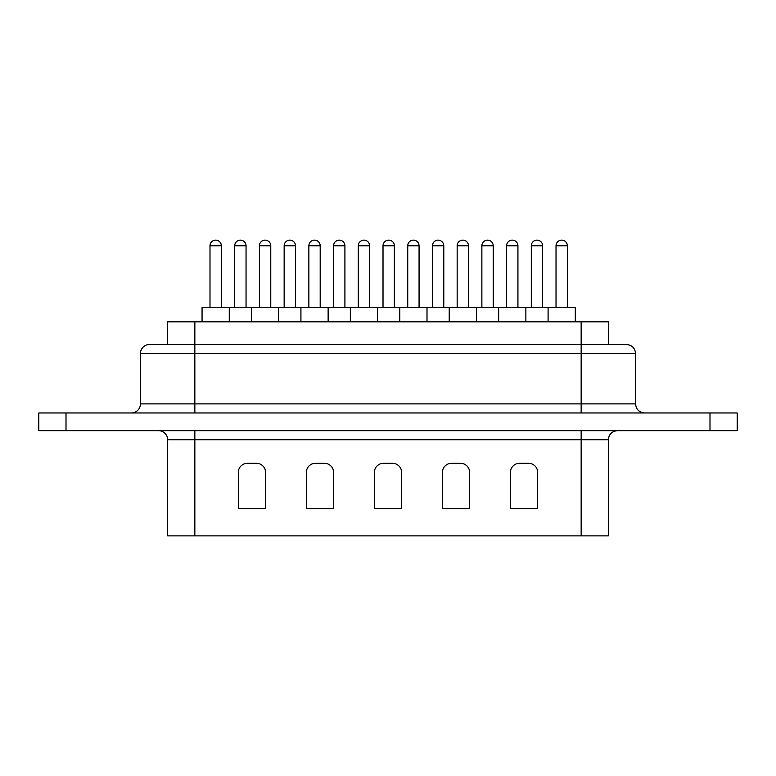 <?xml version="1.0" encoding="UTF-8"?>
<svg xmlns="http://www.w3.org/2000/svg" width="776" height="776" viewBox="0 0 776 776"><rect width="100%" height="100%" fill="white"/><g stroke="black" fill="none" stroke-linecap="round" stroke-linejoin="round"><path stroke-width="1.16" d="M194.844 412.968L194.844 403.898L635.573 403.898L635.573 353.565L140.427 353.565L140.427 403.898A9.069 9.069 0 0 1 131.357 412.968M158.566 430.661A9.069 9.069 0 0 1 167.635 439.73L167.635 535.867L194.844 535.867L194.844 430.661M531.308 307.364L531.308 245.798A5.665 5.665 0 0 1 536.973 240.133A5.665 5.665 0 0 1 542.647 245.798L542.647 307.364M481.877 307.364L481.877 245.798A5.665 5.665 0 0 1 487.541 240.133A5.665 5.665 0 0 1 493.216 245.798L493.216 307.364M432.445 307.364L432.445 245.798A5.665 5.665 0 0 1 438.11 240.133A5.665 5.665 0 0 1 443.785 245.798L443.785 307.364M383.014 307.364L383.014 245.798A5.665 5.665 0 0 1 388.679 240.133A5.665 5.665 0 0 1 394.353 245.798L394.353 307.364M333.583 307.364L333.583 245.798A5.665 5.665 0 0 1 339.248 240.133A5.665 5.665 0 0 1 344.913 245.798L344.913 307.364M284.152 307.364L284.152 245.798A5.665 5.665 0 0 1 289.817 240.133A5.665 5.665 0 0 1 295.481 245.798L295.481 307.364M202.061 321.817L202.061 307.364L575.297 307.364L575.297 321.817M556.023 307.364L556.023 245.798A5.665 5.665 0 0 1 561.688 240.133A5.665 5.665 0 0 1 567.363 245.798L567.363 307.364M506.592 307.364L506.592 245.798A5.665 5.665 0 0 1 512.257 240.133A5.665 5.665 0 0 1 517.932 245.798L517.932 307.364M457.161 307.364L457.161 245.798A5.665 5.665 0 0 1 462.826 240.133A5.665 5.665 0 0 1 468.5 245.798L468.5 307.364M407.73 307.364L407.73 245.798A5.665 5.665 0 0 1 413.395 240.133A5.665 5.665 0 0 1 419.069 245.798L419.069 307.364M358.299 307.364L358.299 245.798A5.665 5.665 0 0 1 363.963 240.133A5.665 5.665 0 0 1 369.628 245.798L369.628 307.364M308.867 307.364L308.867 245.798A5.665 5.665 0 0 1 314.532 240.133A5.665 5.665 0 0 1 320.197 245.798L320.197 307.364M259.426 307.364L259.426 245.798A5.665 5.665 0 0 1 265.101 240.133A5.665 5.665 0 0 1 270.766 245.798L270.766 307.364M548.089 307.364L548.089 321.817M498.658 307.364L498.658 321.817M525.866 307.364L525.866 321.817M449.226 307.364L449.226 321.817M476.435 307.364L476.435 321.817M399.795 307.364L399.795 321.817M427.004 307.364L427.004 321.817M350.354 307.364L350.354 321.817M377.572 307.364L377.572 321.817M300.923 307.364L300.923 321.817M328.141 307.364L328.141 321.817M251.492 307.364L251.492 321.817M278.7 307.364L278.7 321.817M234.711 307.364L234.711 245.798A5.665 5.665 0 0 1 240.385 240.133A5.665 5.665 0 0 1 246.05 245.798L246.05 307.364M209.995 307.364L209.995 245.798A5.665 5.665 0 0 1 215.67 240.133A5.665 5.665 0 0 1 221.335 245.798L221.335 307.364M229.269 307.364L229.269 321.817M140.427 353.565A9.069 9.069 0 0 1 149.496 344.495L194.844 344.495L158.566 344.495L167.635 344.495L167.635 321.817L608.365 321.817L608.365 344.495M38.8 430.661L737.2 430.661L737.2 412.968L38.8 412.968L38.8 430.661L38.8 412.968M737.2 430.661L737.2 412.968M581.156 535.867L581.156 439.73L608.365 439.73L608.365 535.867L194.844 535.867M333.583 472.38A9.069 9.069 0 0 0 324.514 463.311L315.434 463.311A9.069 9.069 0 0 0 306.365 472.38L306.365 508.658L333.583 508.658L333.583 472.38M265.557 472.38A9.069 9.069 0 0 0 256.487 463.311L247.408 463.311A9.069 9.069 0 0 0 238.339 472.38L238.339 508.658L265.557 508.658L265.557 472.38M401.609 508.658L401.609 472.38A9.069 9.069 0 0 0 392.54 463.311L383.46 463.311A9.069 9.069 0 0 0 374.391 472.38L374.391 508.658L401.609 508.658M469.635 508.658L469.635 472.38A9.069 9.069 0 0 0 460.566 463.311L451.486 463.311A9.069 9.069 0 0 0 442.417 472.38L442.417 508.658L469.635 508.658M537.661 508.658L537.661 472.38A9.069 9.069 0 0 0 528.592 463.311L519.513 463.311A9.069 9.069 0 0 0 510.443 472.38L510.443 508.658L537.661 508.658M166.898 344.495L150.185 344.495M140.427 403.898L194.844 403.898L194.844 344.495L626.504 344.495C632.013 345.029 635.04 348.055 635.573 353.565M581.156 430.661L581.156 439.73L167.635 439.73M531.308 245.798L542.647 245.798M481.877 245.798L493.216 245.798M432.445 245.798L443.785 245.798M383.014 245.798L394.353 245.798M333.583 245.798L344.913 245.798M284.152 245.798L295.481 245.798M556.023 245.798L567.363 245.798M506.592 245.798L517.932 245.798M457.161 245.798L468.5 245.798M407.73 245.798L419.069 245.798M358.299 245.798L369.628 245.798M308.867 245.798L320.197 245.798M259.426 245.798L270.766 245.798M234.711 245.798L246.05 245.798M209.995 245.798L221.335 245.798M709.991 430.661L709.991 412.968M66.008 430.661L66.008 412.968M581.156 321.817L581.156 412.968M194.844 321.817L194.844 344.495M608.365 439.73C608.898 434.22 611.924 431.194 617.434 430.661M635.573 403.898C636.116 409.408 639.133 412.434 644.643 412.968"/></g></svg>
